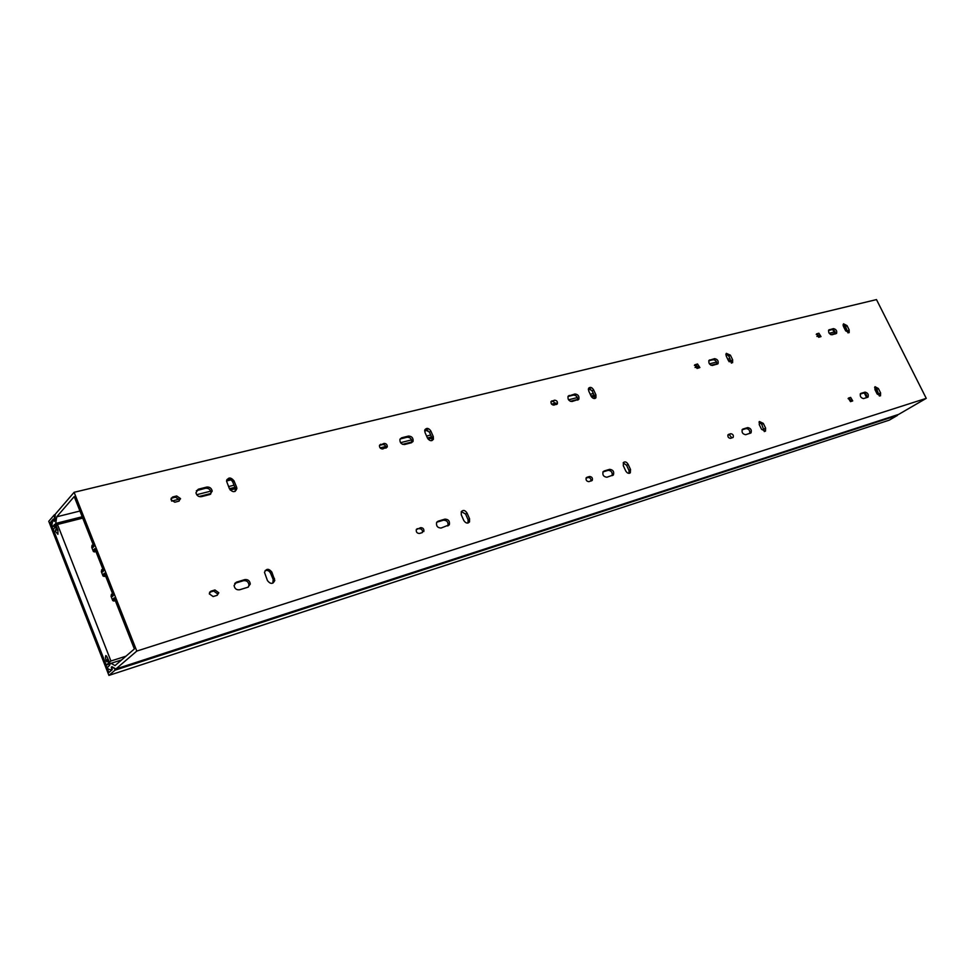 <?xml version="1.0" encoding="UTF-8"?>
<svg xmlns="http://www.w3.org/2000/svg" width="975" height="975" viewBox="0 0 975 975"><rect width="100%" height="100%" fill="white"/><g stroke="black" fill="none" stroke-linecap="round" stroke-linejoin="round"><path stroke-width="1.46" d="M848.031 332.926L845.532 326.625L843.143 324.529M385.893 448.147L385.917 448.098C386.015 445.807 384.93 444.624 382.663 444.563L379.519 445.368M411.572 442.711L411.718 442.394C411.95 439.079 410.426 437.348 407.136 437.214L400.103 439.006M235.207 491.363L235.316 488.207L232.745 482.003C231.331 479.505 229.405 478.676 226.98 479.505M179.156 501.077L179.303 499.761L175.488 497.165L171.088 498.31M210.576 494.227L210.99 492.314C210.308 489.365 208.492 488.024 205.542 488.268L196.341 490.717M431.925 440.615L431.888 437.714L429.427 432.132L424.966 429.597M819.78 337.009L817.367 334.218L816.27 334.498M716.783 364.357C716.918 361.579 715.699 360.031 713.127 359.726L708.764 360.823M698.648 368.038L696.016 365.028L694.419 365.43M594.64 398.543L594.47 395.96L592.117 390.878L588.547 388.452M556.091 404.552L553.191 401.273L550.936 401.846M577.517 400.116C577.822 397.044 576.481 395.375 573.495 395.082L567.998 396.472M731.433 363.139L728.898 356.204L726.009 353.925M835.356 333.913C835.343 331.378 834.222 329.94 831.98 329.623L828.506 330.501M108.92 675.407L115.026 670.191L897.451 415.387L889.285 420.14L108.92 675.407L48.75 521.308L54.332 514.849L54.637 520.942L53.308 519.066L52.906 519.541L51.846 525.184L52.528 526.732L54.539 524.452L56.769 530.156L55.441 529.754L55.575 531.497L57.927 534.312L57.939 530.144L55.587 524.123L56.733 516.811L74.222 496.567L93.917 546.463L93.027 547.402L92.077 545.22L91.735 547.328L93.405 551.558L94.673 551.96L93.893 549.595L94.782 548.657L103.582 570.96L102.68 571.874L101.717 569.68L101.376 571.764L103.045 576.018L104.337 576.457L103.557 574.08L104.459 573.166L113.319 595.603L112.393 596.481L111.418 594.275L111.065 596.347L112.747 600.612L114.063 601.087L113.271 598.711L114.197 597.833L134.367 648.96L115.013 665.62L111.101 663.305L121.656 659.904M874.575 387.428L876.866 389.488L879.389 396.033M419.238 528.706C421.7 528.779 422.748 530.059 422.407 532.557L419.494 533.447C417.044 533.386 415.984 532.106 416.313 529.608L420.664 527.658C423.126 527.743 424.174 529.035 423.82 531.533M436.751 522.21L443.491 520.175C447.062 520.345 448.524 522.222 447.903 525.817L447.805 525.976M265.078 570.619C267.418 569.924 269.234 570.765 270.538 573.154L273.171 579.491L272.854 583.16M209.552 592.3L213.696 591.045L217.547 593.836L217.242 595.286M234.719 583.379L243.531 580.673C246.687 580.357 248.515 581.831 249.003 585.097L248.357 587.06M461.333 511.546L465.587 514.069L468.097 519.76L468.012 523.027M848.116 398.665L849.091 398.361L851.467 401.359M742.048 429.829L746.18 428.573C748.885 428.903 750.08 430.523 749.775 433.448M727.838 435.13L729.288 434.692L731.884 437.921M623.196 462.893L626.596 465.294L628.985 470.462L629.107 473.338M586.024 478.14L588.108 477.506C590.18 477.616 591.13 478.786 590.96 481.016M602.928 471.924L608.181 470.34C611.313 470.633 612.617 472.4 612.105 475.629M759.001 422.114L761.767 424.357L764.315 431.596M860.206 394.071L863.497 393.083C865.849 393.425 866.958 394.924 866.812 397.593M111.101 663.305L110.297 663.999L106.616 656.102L105.763 655.59L105.422 657.357L106.056 660.66L106.848 661.793L107.347 659.514L109.639 665.389L107.518 667.229L108.042 669.033L111.772 670.057L111.442 667.18M111.26 667.229L111.93 666.656L115.854 668.984L898.633 414.399L926.25 398.348L876.488 299.593L74.112 492.302L136.805 651.068L926.25 398.348M115.854 668.984L136.805 651.068M878.414 388.55L880.583 392.913L880.498 395.838L877.122 393.973L874.941 389.598L875.014 386.697L878.414 388.55L876.866 389.488M416.313 529.608L420.664 527.658M438.116 521.186L444.917 519.127C448.488 519.297 449.962 521.186 449.341 524.769L441.114 528.036C437.568 527.889 436.069 526.025 436.617 522.442L438.116 521.186L436.788 522.161M271.842 572.093L274.792 580.454C272.927 584.269 270.477 584.317 267.442 580.588L264.481 572.349C266.285 568.413 268.734 568.327 271.842 572.093L270.538 573.154M210.953 591.179L214.951 589.972L218.814 592.776L217.132 595.323L213.135 596.542L209.259 593.836L210.953 591.179L209.698 592.252M236.474 582.136L244.81 579.613C247.979 579.284 249.807 580.759 250.295 584.037L247.942 587.218L239.606 589.778C236.535 590.131 234.695 588.729 234.085 585.548L236.474 582.136L235.194 583.196M467.025 513.033L469.548 518.724L469.499 521.93C467.573 523.794 465.672 523.319 463.795 520.492L461.273 514.776L461.273 511.643C463.198 509.718 465.112 510.169 467.025 513.033L465.587 514.069M848.701 398.007L850.639 397.41L852.723 400.908L850.505 401.651L848.348 398.214M742.95 429.037L747.715 427.598C750.823 428.232 751.908 430.012 750.982 432.937L745.668 434.704C742.56 434.094 741.463 432.315 742.377 429.366L742.292 429.463M728.557 434.399L730.823 433.704C733.005 434.131 733.773 435.374 733.127 437.434L730.446 438.36C728.276 437.946 727.508 436.702 728.142 434.643L728.081 434.704M628.107 464.283L630.508 469.462L630.338 472.741C628.717 473.862 627.169 473.253 625.718 470.925L623.317 465.733L623.464 462.491C625.085 461.346 626.632 461.943 628.107 464.283L626.596 465.294M586.901 477.299L589.607 476.482C591.983 476.799 592.849 478.103 592.227 480.395L588.9 481.65C586.523 481.345 585.646 480.041 586.255 477.738L586.243 477.75M604.037 471.023L609.692 469.316C613.08 469.804 614.323 471.668 613.397 474.947L606.889 477.238C603.501 476.775 602.245 474.91 603.147 471.62L603.123 471.644M763.315 423.369L765.594 428.11L765.448 431.23L761.548 429.341L759.257 424.6L759.391 421.505L763.315 423.369L761.767 424.357M860.962 393.364L865.044 392.133C867.848 392.852 868.835 394.509 868.006 397.142L863.545 398.592C860.742 397.885 859.743 396.216 860.559 393.571L860.462 393.668M849.176 329.928L847.031 325.626L843.521 323.81L843.509 326.528L845.654 330.83L849.164 332.658L849.176 329.928L847.665 330.915M382.773 448.951L387.27 446.952C387.367 444.661 386.283 443.479 384.016 443.418L379.494 445.441C379.421 447.732 380.518 448.902 382.773 448.951M404.576 444.515L411.438 442.747L413.095 441.248C413.327 437.933 411.791 436.203 408.501 436.069L401.639 437.799L399.933 439.384C399.762 442.699 401.31 444.405 404.576 444.515M236.559 487.025L233.976 480.809C230.624 476.958 228.162 477.092 226.578 481.223L229.466 488.841C232.769 492.68 235.243 492.57 236.876 488.512L236.559 487.025L235.316 488.207M174.781 502.222L178.803 501.199L180.497 498.578L176.67 495.958L172.648 496.982L170.954 499.675L174.781 502.222M201.423 496.665L209.82 494.52L212.209 491.132C211.526 488.183 209.71 486.83 206.761 487.073L198.364 489.194L195.951 492.765C196.718 495.641 198.534 496.945 201.423 496.665M433.278 436.581L430.816 430.987C428.671 427.976 426.684 427.586 424.844 429.841L425.003 432.461L427.477 438.067C429.585 441.066 431.572 441.456 433.412 439.262L433.278 436.581L431.888 437.714M818.683 337.289L821.011 336.594L818.878 333.206L816.538 333.913L818.683 337.289M712.457 365.467L717.99 363.797C718.709 360.969 717.588 359.263 714.614 358.666L709.057 360.336C708.35 363.175 709.483 364.894 712.457 365.467M697.064 368.452L699.879 367.538L697.503 363.967L694.675 364.882L697.064 368.452M595.92 394.863L593.568 389.793C591.959 387.319 590.338 386.758 588.717 388.123L588.729 391.012L591.082 396.106C592.69 398.568 594.299 399.128 595.908 397.8L595.92 394.863L594.47 395.96M553.861 405.125L557.359 403.857C557.773 401.676 556.871 400.445 554.629 400.177L551.107 401.444C550.717 403.638 551.631 404.869 553.861 405.125M572.033 401.517L578.809 399.299C579.442 396.191 578.151 394.412 574.945 393.985L568.133 396.216C567.535 399.348 568.839 401.115 572.033 401.517M732.639 359.812L730.397 355.156L726.326 353.34L726.29 356.192L728.544 360.86L732.603 362.688L732.639 359.812L731.14 360.847M831.894 334.803L836.526 333.462C837.208 330.915 836.197 329.306 833.479 328.612L828.835 329.952C828.165 332.512 829.177 334.133 831.894 334.803M115.026 670.191L114.623 668.582L111.711 666.851L112.21 669.667L108.871 672.543L50.298 522.576L53.308 519.066L54.234 521.418L54.844 520.711L55.258 514.239L74.112 492.302M56.733 516.811L79.938 511.022M56.306 523.283L82.192 516.762M226.651 480.346L230.185 479.456M424.698 430.438L427.172 429.817M588.364 389.196L590.094 388.757M725.9 354.534L727.07 354.23M843.107 324.992L843.862 324.797M55.587 524.123L82.424 517.347M226.578 480.98L230.953 479.871M424.661 430.999L427.83 430.194M588.364 389.695L590.667 389.11M725.924 354.985L727.582 354.559M843.143 325.406L844.313 325.114M171.637 501.113L180.533 498.847M196.694 494.727L210.722 491.144M228.54 486.598L234.061 485.184M380.116 447.903L385.808 446.452M400.554 442.687L411.584 439.871M426.587 436.044L430.694 434.996M551.57 404.138L555.945 403.028M568.547 399.811L577.383 397.556M590.228 394.278L593.324 393.486M695.053 367.514L698.441 366.649M709.398 363.858L716.564 362.03M727.728 359.178L730.056 358.581M816.904 336.412L819.548 335.741M829.177 333.279L834.064 332.036M103.557 574.08L104.691 573.763M113.271 598.711L114.404 598.37M93.893 549.595L95.038 549.291M897.451 415.387L897.634 414.728M50.298 522.576L52.443 522.027M843.265 325.93L844.582 325.601L848.067 332.609M875.672 387.989L879.45 395.582M866.641 397.642L864.386 393.108M835.039 333.998L832.894 329.684M125.994 656.175L110.918 661.001L57.501 524.477L82.729 518.103M109.151 664.146L106.251 665.084L110.918 661.001M106.251 665.084L53.235 529.364L57.501 524.477M865.044 392.133L863.497 393.083M765.594 428.11L764.047 429.073M609.692 469.316L608.181 470.34M589.607 476.482L588.108 477.506M630.508 469.462L628.985 470.462M730.823 433.704L729.288 434.692M747.715 427.598L746.18 428.573M850.639 397.41L849.091 398.361M469.548 518.724L468.097 519.76M244.81 579.613L243.531 580.673M214.951 589.972L213.696 591.045M274.475 578.443L273.171 579.491M444.917 519.127L443.491 520.175M417.41 528.645L416.447 529.352M880.583 392.913L879.036 393.851M199.034 496.531L210.88 493.496M229.43 488.731L234.951 487.317M402.59 444.344L412.876 441.699M427.428 437.97L431.547 436.922M570.351 401.322L577.7 399.445M591.045 396.021L594.128 395.228M711.007 365.272L716.918 363.748M728.508 360.774L730.823 360.189M830.627 334.596L834.795 333.523M52.613 526.671L55.148 526.025M833.479 328.612L831.98 329.623M829.347 329.66L828.713 330.086M730.397 355.156L728.898 356.204M574.945 393.985L573.495 395.082M569.229 395.423L568.084 396.301M554.629 400.177L553.191 401.273M551.911 400.859L551.082 401.493M593.568 389.793L592.117 390.878M697.503 363.967L696.016 365.028M714.614 358.666L713.127 359.726M709.788 359.897L708.947 360.482M818.878 333.206L817.367 334.218M430.816 430.987L429.427 432.132M206.761 487.073L205.542 488.268M198.364 489.194L197.157 490.388M176.67 495.958L175.488 497.165M172.648 496.982L171.466 498.176M233.976 480.809L232.745 482.003M408.501 436.069L407.136 437.214M401.639 437.799L400.274 438.945M384.016 443.418L382.663 444.563M380.725 444.247L379.567 445.246M847.031 325.626L845.532 326.625M101.887 569.851L103.021 569.534M101.814 569.729L102.972 569.4M104.362 576.432L105.605 576.091L104.337 576.457M104.349 576.103L105.495 575.786M111.589 594.445L112.722 594.116M111.516 594.323L112.673 593.982M114.075 600.746L115.208 600.405M92.235 545.391L93.381 545.086M92.174 545.281L93.332 544.964M94.685 551.606L95.83 551.302M54.429 514.861L55.234 514.666M613.397 474.947L612.58 475.483M592.227 480.395L591.606 480.821M630.338 472.741L629.594 473.241M469.499 521.93L468.049 522.966M250.295 584.037L249.003 585.097M218.814 592.776L217.547 593.836M274.792 580.454L273.475 581.502M449.341 524.769L447.903 525.817M230.185 490.023L235.475 488.67M428.135 439.128L432.047 438.128M591.691 397.081L594.616 396.325M729.105 361.749L731.299 361.189M52.528 526.732L55.173 526.061M578.809 399.299L577.846 400.018M557.359 403.857L556.64 404.418M595.908 397.8L595.018 398.458M433.412 439.262L432.023 440.395M212.209 491.132L210.99 492.314M180.497 498.578L179.303 499.761M236.876 488.512L235.621 489.694M413.095 441.248L411.718 442.394M387.27 446.952L385.917 448.098M101.717 569.68L102.948 569.339M111.418 594.275L112.649 593.921M92.077 545.22L93.295 544.891M54.332 514.849L55.234 514.629"/></g></svg>
